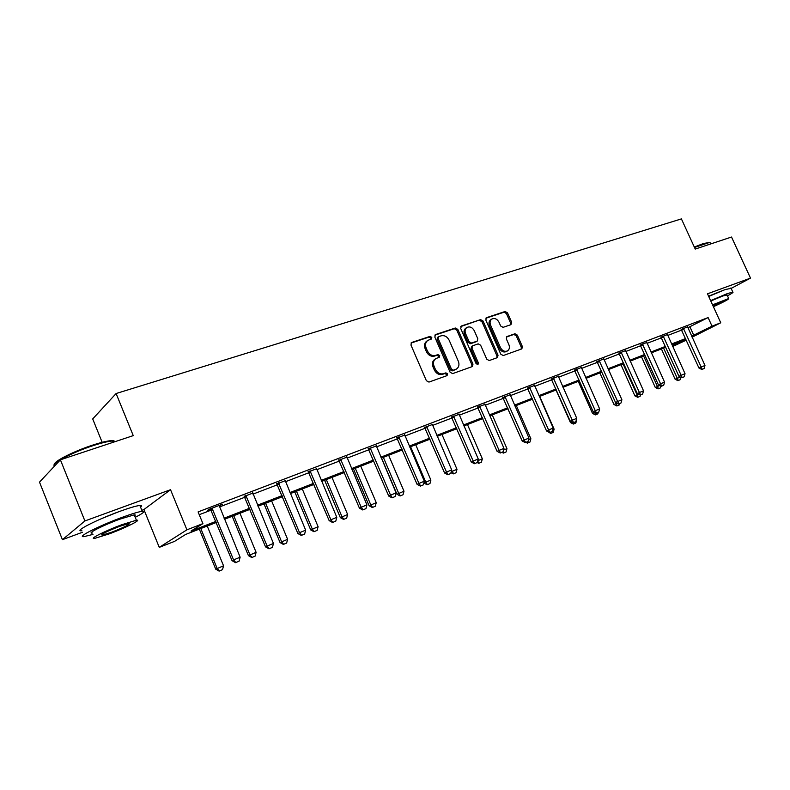 <?xml version="1.0" encoding="UTF-8"?>
<svg xmlns="http://www.w3.org/2000/svg" width="790" height="790" viewBox="0 0 790 790"><rect width="100%" height="100%" fill="white"/><g stroke="black" fill="none" stroke-linecap="round" stroke-linejoin="round"><path stroke-width="1.19" d="M431.804 337.37L430.027 336.392L411.807 342.435L410.928 344.983L426.373 380.711L428.95 382.084L447.051 375.615L447.634 373.818L445.856 372.86L443.536 373.69C440.079 374.48 437.364 373.008 435.369 369.295L434.085 366.343C432.851 362.916 433.463 360.319 435.932 358.551L439.309 357.258L439.704 355.569L437.927 354.601L435.596 355.401C432.14 356.152 429.414 354.68 427.42 350.967L426.146 348.025C424.931 344.657 425.524 342.1 427.923 340.352L431.419 339.038L431.804 337.37M430.807 339.266L430.777 338.071L429 337.103L410.998 343.067M446.557 375.793L446.577 374.47L444.81 373.522L442.489 374.341L443.536 373.69M438.677 357.505L438.667 356.25L436.89 355.283L434.559 356.083L435.596 355.401M721.418 291.006L708.581 296.191M118.263 511.93L101.584 518.615M510.942 324.67L511.673 322.281L507.506 312.84L505.126 311.487L486.571 317.639L485.81 320.059L500.811 354.206L503.23 355.549L521.864 348.874L522.368 346.534L517.322 335.098L514.952 333.755L506.864 336.589L506.36 338.91L508.869 344.628C509.896 347.422 509.432 349.516 507.476 350.908C504.652 351.985 502.312 350.879 500.455 347.58L490.59 325.134C489.583 322.409 490.027 320.355 491.913 318.982C494.777 317.856 497.147 318.963 499.043 322.29L500.672 326.003L503.072 327.356L510.942 324.67M687.804 327.751L708.107 317.58L712.027 326.161L720.757 322.784L692.109 337.202M60.395 459.81L84.895 520.956L62.42 539.679L39.5 482.137L60.395 459.81L133.253 435.626L116.11 393.529L681.405 218.899L695.24 249.067L731.52 237.03L750.5 278.12L707.494 293.811L720.757 322.784M141.844 510.31L143.918 509.54L170.531 489.711L84.895 520.956M170.531 489.711L186.914 529.823L202.911 523.622L190.992 531.087L215.907 521.38M708.107 317.58L198.102 511.9L202.911 523.622M457.815 329.381L455.326 328.008L435.646 334.526L434.806 337.034L450.112 372.258L452.64 373.621L472.42 366.53L472.983 364.121L457.815 329.381L456.758 330.092L454.28 328.709L434.865 335.157M461.488 325.964L480.587 319.624L483.026 320.997L498.036 355.194L497.503 357.574L489.217 360.556L486.768 359.213L480.636 345.22L478.187 343.857L472.499 345.852L471.966 348.222L478.365 362.867L477.98 364.555L476.094 363.676L460.688 328.423L461.488 325.964L460.866 326.379M731.135 288.419L750.5 278.12M116.11 393.529L92.707 418.937L102.157 442.311M199.248 514.695L211.266 510.093M219.442 506.963L244.959 497.196M252.988 494.125L277.527 484.734M285.407 481.722L309.028 472.687M316.77 469.724L339.503 461.024M347.106 458.111L369.009 449.727M376.484 446.873L397.587 438.796M404.934 435.981L425.287 428.2M432.515 425.435L452.147 417.92M459.247 415.204L478.197 407.956M485.188 405.28L503.477 398.279M510.35 395.642L528.026 388.887M534.79 386.3L551.864 379.763M558.53 377.215L575.031 370.895M581.598 368.387L597.556 362.274M604.024 359.806L619.459 353.9M625.828 351.461L640.769 345.744M647.05 343.344L661.507 337.804M667.698 335.444L681.701 330.082M219.186 505.965L222.454 504.188L209.281 509.214L207.266 510.518L210.644 509.234M252.731 493.148L244.347 496.347M285.151 480.755L276.935 483.905M316.514 468.776L308.436 471.857M346.85 457.183L338.93 460.215M376.228 445.965L368.446 448.937M404.678 435.093L397.034 438.006M432.258 424.556L424.744 427.42M458.99 414.335L451.603 417.16M484.922 404.411L477.664 407.206M510.093 394.773L502.954 397.538M534.534 385.421L527.513 388.157M558.273 376.346L551.361 379.042M581.331 367.518L574.537 370.184M603.758 358.937L597.072 361.583M625.562 350.602L618.985 353.209M646.783 342.485L640.295 345.062M667.432 334.585L661.042 337.132M687.537 326.902L681.247 329.42M686.283 340.135L672.715 346.504M216.351 522.467L185.63 534.445L174.531 541.387L159.264 547.361L186.914 529.823M143.918 509.54L159.264 547.361M62.42 539.679L82.476 532.263M691.645 336.194L712.027 326.161M224.074 518.21L249.561 508.286M257.57 505.166L282.079 495.626M289.94 492.565L313.521 483.381M321.254 480.379L343.956 471.541M351.54 468.589L373.413 460.076M380.869 457.173L401.952 448.967M409.279 446.113L429.602 438.203M436.811 435.399L456.413 427.765M463.503 425.01L482.423 417.643M489.395 414.928L507.654 407.818M514.517 405.142L532.164 398.279M538.918 395.652L555.962 389.016M562.608 386.428L579.09 380.01M585.637 377.462L601.575 371.26M608.024 368.752L623.438 362.748M629.788 360.279L644.709 354.473M650.97 352.034L665.407 346.415M671.579 344.006L685.562 338.564M672.527 346.089L685.532 339.532L671.954 344.825M665.782 347.235L651.345 352.863M645.084 355.303L630.173 361.119M623.814 363.598L608.409 369.601M601.96 372.12L586.022 378.331M579.475 380.879L563.003 387.307M556.357 389.895L539.313 396.541M532.559 399.177L514.922 406.05M508.059 408.726L489.79 415.846M482.818 418.572L463.908 425.938M456.818 428.703L437.216 436.347M430.017 439.161L409.694 447.081M402.367 449.935L381.293 458.151M373.838 461.064L351.965 469.586M344.381 472.548L321.678 481.396M313.956 484.408L290.374 493.602M282.514 496.663L258.004 506.222M249.996 509.343L224.518 519.277M689.966 326.922L693.808 335.355M432.377 424.507L451.702 469.932L446.508 472.074L426.521 426.274M427.479 340.648L426.896 341.053C424.497 342.801 423.904 345.358 425.119 348.716L426.146 348.025M434.559 356.083C431.103 356.833 428.378 355.362 426.393 351.659L425.119 348.716M435.576 358.779L434.885 359.233C432.436 361 431.814 363.588 433.048 367.004L434.085 366.343M442.489 374.341C439.033 375.132 436.317 373.67 434.322 369.967L433.048 367.004M471.788 366.777L471.906 364.773L456.758 330.092M438.687 336.639L438.104 338.397L451.525 369.266L453.292 370.224L456.482 369.009C458.951 367.251 459.563 364.664 458.319 361.237L449.174 340.253C447.219 336.589 444.533 335.118 441.126 335.829L438.687 336.639M437.65 337.34L437.068 339.098L438.104 338.397M455.672 369.513L452.236 370.875L450.468 369.927L437.068 339.098M460.728 326.576L480.587 319.624M496.851 357.831L496.94 355.856L481.949 321.698L479.52 320.335M471.689 346.415L470.899 348.904L477.288 363.528L478.365 362.867M477.348 364.684L477.288 363.528M474.296 330.734C472.371 327.337 469.932 326.231 466.989 327.406C465.053 328.818 464.589 330.901 465.596 333.656L469.102 341.685L471.581 343.048L477.259 341.063L477.792 338.713L474.296 330.734M466.693 327.603L465.932 328.107C463.997 329.519 463.532 331.603 464.54 334.358L465.596 333.656M476.281 341.695L470.514 343.729L468.045 342.366L464.54 334.358M491.656 319.15L490.837 319.683C488.951 321.066 488.516 323.11 489.514 325.835L490.59 325.134M506.518 351.481L506.37 351.57C503.556 352.646 501.216 351.54 499.369 348.252L489.514 325.835M521.183 349.131L521.262 347.195L516.226 335.78L513.856 334.447L506.41 337.024M510.538 324.809L510.577 322.972L506.42 313.551L504.04 312.198L485.84 318.242M199.317 529.102L215.729 569.175L223.54 565.788L207.227 526.021M219.107 571.101L222.533 569.659L219.107 571.101L215.729 569.175M200.808 528.52L217.151 568.435L219.344 570.982M223.54 565.788L222.533 569.659M235.825 562.549L239.084 561.196L235.825 562.549L233.583 559.903L232.062 560.693L210.308 508.819M219.136 505.452L240.13 557.197L233.583 559.903L212.006 508.177M239.084 561.196L240.13 557.197M232.062 560.693L235.568 562.678M54.579 464.076C54.243 461.123 74.359 451.05 92.45 445.185C100.528 442.548 106.64 441.047 110.788 440.682C113.454 440.484 114.718 440.869 114.57 441.827M115.37 441.561L111.706 441.067C107.47 441.452 101.209 442.993 92.934 445.698C71.841 452.522 49.553 464.382 54.688 465.903M135.218 517.322C143.316 513.164 145.656 511.16 142.249 511.318C138.714 511.732 131.92 513.776 121.897 517.44C98.957 525.814 75.327 537.891 84.204 536.578L92.983 534.405M140.541 507.091C142.012 505.877 141.785 505.333 139.879 505.472C136.324 505.827 129.52 507.832 119.488 511.476C96.528 519.771 72.937 531.917 81.864 530.722M92.43 533.033C86.09 533.941 103.046 525.291 119.488 519.287L134.221 514.843L135.367 515.031L134.675 515.959M121.69 524.748C105.267 530.811 88.283 539.412 94.593 538.425L109.682 533.734C125.738 527.779 142.427 519.376 136.394 520.225L121.69 524.748M111.765 532.183C124.672 527.068 130.429 524.155 129.027 523.454L119.507 526.387C106.413 531.571 100.606 534.504 102.088 535.176L111.765 532.183M694.301 247.023L703.456 243.518L709.45 242.481L694.499 247.468M727.462 295.845C731.975 293.416 733.752 292.152 732.804 292.043L726.988 293.762L710.615 300.625M731.096 288.32L725.082 289.604L708.709 296.467M710.793 301.02L722.751 296.003L727.086 295.026M713.4 306.718C723.907 301.928 729.012 299.193 728.706 298.531L712.54 304.841M713.251 306.392L723.373 301L712.699 305.177M710.299 243.123L709.45 242.481M232.191 516.285L248.425 555.646L256.108 552.329L239.963 513.253M251.773 557.543L255.111 556.13L251.773 557.543L248.425 555.646M233.751 515.682L249.926 554.886L252.02 557.414M256.108 552.329L255.111 556.13M263.998 503.882L280.065 542.572L287.609 539.313L271.632 500.909M283.373 544.419L286.622 543.056L283.373 544.419L280.065 542.572M265.618 503.25L281.625 541.782L283.64 544.29M287.609 539.313L286.622 543.056M269.272 548.695L272.422 547.381L269.272 548.695L267.129 546.058L265.539 546.877L244.031 495.952M252.681 492.644L273.449 543.461L267.129 546.058L245.789 495.281M272.422 547.381L273.449 543.461M265.539 546.877L269.005 548.823M301.592 535.304L304.634 534.04L301.592 535.304L299.548 532.697L297.889 533.536L276.619 483.51M285.101 480.271L305.651 530.169L299.548 532.697L278.435 482.809M304.634 534.04L305.651 530.169M297.889 533.536L301.306 535.442M294.788 491.884L310.697 529.912L318.103 526.703L302.284 488.961M313.966 531.729L317.126 530.386L313.966 531.729L310.697 529.912M296.467 491.222L312.317 529.093L314.242 531.591M318.103 526.703L317.126 530.386M324.611 480.251L340.352 517.648L347.63 514.497L331.978 477.377M343.591 519.425L346.672 518.131L343.591 519.425L340.352 517.648M326.349 479.579L342.021 516.818L343.867 519.287M347.63 514.497L346.672 518.131M353.515 468.984L369.098 505.768L376.247 502.667L360.754 466.159M372.297 507.516L375.299 506.242L372.297 507.516L369.098 505.768M355.293 468.292L370.816 504.919L372.584 507.368M376.247 502.667L375.299 506.242M332.837 522.358L335.79 521.133L332.837 522.358L330.882 519.771L329.163 520.63L308.13 471.472M316.454 468.292L336.797 517.332L330.882 519.771L310.006 470.761M335.79 521.133L336.797 517.332M329.163 520.63L332.55 522.496M363.074 509.827L365.928 508.642L363.074 509.827L361.208 507.259L359.43 508.148L338.624 459.829M346.79 456.709L366.925 504.899L361.208 507.259L340.549 459.089M365.928 508.642L366.925 504.899M359.43 508.148L362.778 509.975M392.344 497.7L395.109 496.555L392.344 497.7L390.546 495.162L388.729 496.061L368.15 448.562M376.168 445.501L396.086 492.871L390.546 495.162L370.125 447.802M395.109 496.555L396.086 492.871M388.729 496.061L392.038 497.858M420.685 485.959L423.361 484.853L420.685 485.959L418.967 483.441L417.1 484.359L396.738 437.64M404.618 434.628L424.339 481.228L418.967 483.441L398.762 436.87M423.361 484.853L424.339 481.228M417.1 484.359L420.379 486.117M448.157 474.583L450.744 473.506L448.157 474.583L446.508 472.074L444.592 473.013L424.457 427.064M450.744 473.506L451.702 469.932M444.592 473.013L447.831 474.741M474.78 463.552L477.298 462.506L474.78 463.552L473.2 461.074L471.245 462.022L451.337 416.814M458.931 413.901L478.246 458.99L473.2 461.074L453.421 415.994M477.298 462.506L478.246 458.99M471.245 462.022L474.454 463.71M500.603 452.858L503.042 451.841L500.603 452.858L499.092 450.389L497.098 451.357L477.417 406.88M484.863 403.996L503.981 448.374L499.092 450.389L479.52 406.03M503.724 452.937L506.064 451.969L503.724 452.937L503.052 451.831L503.981 448.374M497.098 451.357L500.268 453.016M525.666 442.469L528.036 441.492L525.666 442.469L524.214 440.03L522.19 441.008L502.716 397.232M510.034 394.388L528.954 438.075L524.214 440.03L504.85 396.363M528.036 441.492L528.954 438.075M522.19 441.008L525.33 442.637M549.988 432.397L552.289 431.439L549.988 432.397L548.596 429.967L546.542 430.955L527.286 387.86M534.475 385.056L553.207 428.071L548.596 429.967L529.438 386.972M552.289 431.439L553.207 428.071M546.542 430.955L549.652 432.555M573.619 422.611L575.851 421.682L573.619 422.611L572.286 420.201L570.202 421.198L551.144 378.766M558.204 375.991L576.759 418.354L572.286 420.201L553.316 377.857M575.851 421.682L576.759 418.354M570.202 421.198L573.273 422.769M596.578 413.091L598.751 412.192L596.578 413.091L595.295 410.711L593.181 411.718L574.33 369.918M581.272 367.182L599.64 408.924L595.295 410.711L576.522 368.999M598.751 412.192L599.64 408.924M593.181 411.718L596.223 413.259M618.886 403.848L620.999 402.979L618.886 403.848L617.652 401.488L615.529 402.495L596.875 361.326M603.698 358.621L621.888 399.74L617.652 401.488L599.077 360.388M620.999 402.979L621.888 399.74M615.529 402.495L618.531 404.016M640.591 394.862L642.645 394.013L640.591 394.862L639.406 392.521L637.254 393.538L618.797 352.962M625.512 350.296L643.514 390.823L639.406 392.521L621.019 352.004M642.645 394.013L643.514 390.823M637.254 393.538L640.226 395.03M661.694 386.122L663.689 385.293L661.694 386.122L660.558 383.792L658.386 384.819L640.117 344.825M646.724 342.188L664.558 382.143L660.558 383.792L642.349 343.857M663.689 385.293L664.558 382.143M658.386 384.819L661.329 386.29M381.531 458.062L396.955 494.254L403.986 491.202L388.65 455.287M400.125 495.962L403.048 494.728L400.125 495.962L396.955 494.254M383.357 457.351L398.723 493.385L400.421 495.814M403.986 491.202L403.048 494.728M423.894 482.888L430.896 480.083L415.718 444.731M427.113 484.764L429.967 483.549L427.113 484.764L423.973 483.075M410.573 446.735L425.78 482.196L427.41 484.616M430.896 480.083L429.967 483.549M451.218 471.739L456.995 469.29L441.975 434.49M453.292 473.891L456.087 472.716L453.292 473.891L450.981 472.657M451.603 470.327L453.608 473.743M456.995 469.29L456.087 472.716M477.782 460.698L482.344 458.812L467.473 424.556M478.72 463.335L481.436 462.19L478.72 463.335L477.219 462.545M477.683 461.064L479.026 463.187M482.344 458.812L481.436 462.19M503.526 450.063L506.953 448.641L492.229 414.898M503.408 453.095L501.936 452.324M506.953 448.641L506.064 451.969M528.51 439.734L530.87 438.756L516.295 405.517M527.394 443.131L529.981 442.035L527.394 443.131L525.942 442.38M527.078 441.906L527.71 442.983M530.87 438.756L529.981 442.035M552.763 429.711L554.116 429.148L539.679 396.402M550.699 433.453L553.237 432.387L550.699 433.453L548.082 431.745M550.423 432.239L551.035 433.295M554.116 429.148L553.237 432.387M576.315 419.974L576.502 419.302M573.372 424.042L575.851 422.996L573.372 424.042L570.419 422.531L571.664 421.949M556.042 390.023L570.419 422.531M573.007 422.64L573.708 423.884M576.72 419.806L575.851 422.996M595.423 414.888L597.852 413.871L595.423 414.888L592.5 413.407L594.584 412.429M578.26 381.353L592.5 413.407M594.495 412.39L595.759 414.73M598.247 412.429L597.852 413.871M616.881 405.981L619.251 404.984L616.881 405.981L613.988 404.519L616.901 403.196M599.887 372.929L613.988 404.519M615.578 402.525L617.227 405.823M619.646 403.562L619.251 404.984M637.767 397.311L640.098 396.333L637.767 397.311L634.903 395.879L638.616 394.22M620.94 364.713L634.903 395.879M623.063 363.894L638.113 397.153M640.483 394.931L640.098 396.333M658.11 388.868L660.391 387.91L658.11 388.868L655.275 387.456L659.739 385.49M641.44 356.725L655.275 387.456M643.583 355.885L658.455 388.71M660.894 386.073L660.391 387.91M682.234 377.61L684.18 376.8L682.234 377.61L681.138 375.309L678.956 376.336L660.875 336.915M667.372 334.308L685.039 373.7L681.138 375.309L663.116 335.928M684.18 376.8L685.039 373.7M678.956 376.336L681.869 377.778M677.929 380.642L680.16 379.704L677.929 380.642L675.124 379.249L680.289 376.998M661.408 348.933L675.124 379.249M663.57 348.094L678.274 380.484M680.832 377.265L680.16 379.704M702.231 369.325L704.127 368.545L702.231 369.325L701.174 367.044L698.972 368.071L681.079 329.203M687.478 326.625L704.976 365.474L701.174 367.044L683.34 328.215M704.127 368.545L704.976 365.474M698.972 368.071L701.866 369.493M429 337.103L430.027 336.392M444.81 373.522L445.856 372.86M436.89 355.283L437.927 354.601M426.393 351.659L427.42 350.967M434.322 369.967L435.369 369.295M411.096 342.929L411.807 342.435M471.906 364.773L472.983 364.121M434.984 334.98L435.646 334.526M454.28 328.709L455.326 328.008M450.468 369.927L451.525 369.266M452.236 370.875L453.292 370.224M454.655 370.016L455.712 369.365M481.949 321.698L483.026 320.997M496.94 355.856L498.036 355.194M470.899 348.904L471.966 348.222M468.045 342.366L469.102 341.685M470.514 343.729L471.581 343.048M475.945 341.863L477.012 341.181M499.369 348.252L500.455 347.58M506.597 336.787L507.091 336.491M513.856 334.447L514.952 333.755M516.226 335.78L517.322 335.098M521.262 347.195L522.368 346.534M485.988 318.034L486.571 317.639M504.04 312.198L505.126 311.487M506.42 313.551L507.506 312.84M510.577 322.972L511.673 322.281M212.401 508.671L210.95 509.609M212.796 509.323L211.335 510.261M246.184 495.765L244.653 496.722M246.559 496.406L245.038 497.364M278.821 483.292L277.231 484.27M279.196 483.924L277.606 484.902M310.391 471.225L308.732 472.223M310.756 471.847L309.097 472.845M340.925 459.563L339.216 460.57M341.29 460.175L339.572 461.182M370.49 448.266L368.723 449.283M370.846 448.868L369.078 449.885M399.118 437.324L397.311 438.361M399.473 437.907L397.656 438.944M426.867 426.719L425.01 427.765M427.212 427.301L425.356 428.348M453.766 416.439L451.87 417.495M454.112 417.011L452.216 418.068M479.866 406.465L477.93 407.531M480.202 407.028L478.266 408.094M505.185 396.787L503.21 397.864M505.511 397.35L503.546 398.427M529.764 387.396L527.76 388.483M530.09 387.939L528.085 389.026M553.642 378.272L551.608 379.358M553.958 378.815L551.933 379.901M576.838 369.404L574.784 370.5M577.154 369.937L575.1 371.033M599.393 360.783L597.309 361.889M599.709 361.316L597.625 362.413M621.325 352.409L619.212 353.515M621.631 352.923L619.528 354.029M642.655 344.252L640.532 345.368M642.961 344.766L640.838 345.872M663.412 336.323L661.269 337.429M663.719 336.826L661.576 337.942M683.626 328.601L681.464 329.716M683.923 329.094L681.77 330.21M437.453 337.439L438.391 336.797M455.415 369.661L456.482 369.009M471.433 346.534L472.42 345.911M476.192 341.754L477.259 341.063M506.37 351.57L507.476 350.908M114.135 441.975L113.76 441.047M101.801 534.475L102.088 535.176M134.221 514.843L136.394 520.225M142.249 511.318L139.879 505.472M110.788 440.682L111.706 441.067M710.684 243.942L710.022 242.52M726.968 294.749L728.706 298.531M732.804 292.043L730.908 287.925"/></g></svg>
